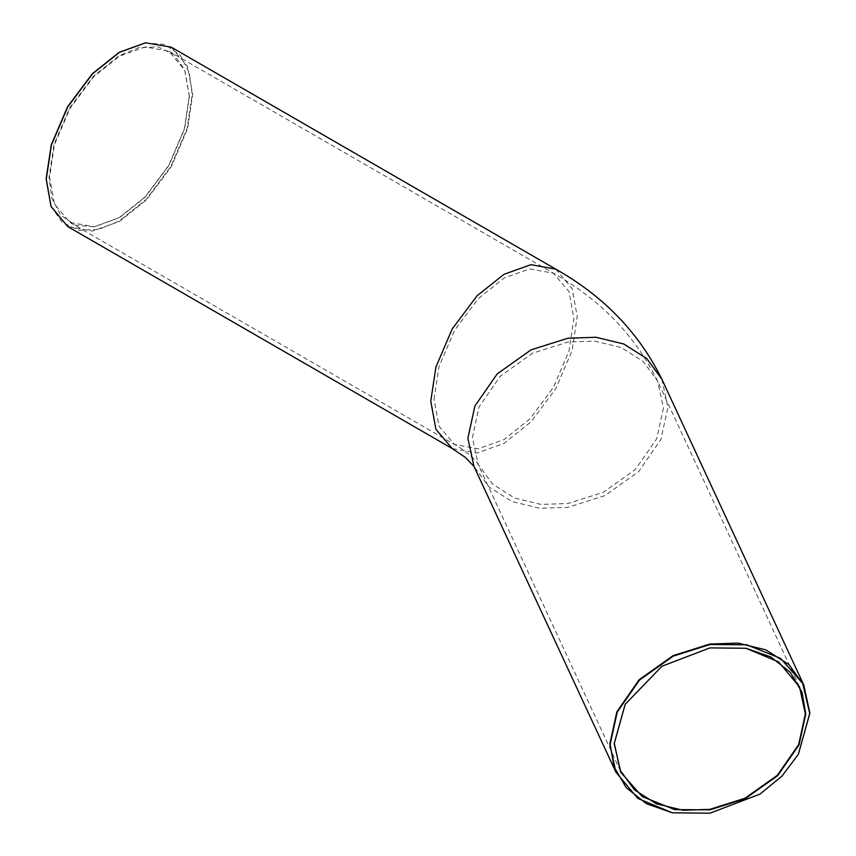 <?xml version="1.0" encoding="UTF-8"?>
<svg xmlns="http://www.w3.org/2000/svg" width="856" height="856" viewBox="0 0 856 856"><rect width="100%" height="100%" fill="white"/><g stroke="black" fill="none" stroke-linecap="round" stroke-linejoin="round"><path stroke-width="0.64" stroke-dasharray="4.28 3.21" d="M625.19 704.274L661.966 666.139L709.838 647.853L745.908 648.249M672.302 812.783L709.838 813.157L759.925 794.047L781.999 775.996L798.37 754.275M189.283 96.204L184.361 128.849L168.75 165.315L144.974 197.062L119.166 217.649L94.149 226.765L75.489 225.246L60.712 215.156L51.809 198.078L49.049 177.171L53.971 144.525L69.582 108.059L93.358 76.302L119.166 55.715L138.661 47.647L157.9 46.823L174.014 54.57L184.671 69.967L189.283 96.204M189.422 96.503L184.821 70.342L168.942 51.221L145.231 46.93L119.498 56.122L93.753 76.655L70.042 108.327L54.474 144.685L49.562 177.246L54.474 204.135L70.042 222.517L94.545 226.712L119.498 217.627L145.242 197.094L168.942 165.422L184.511 129.053L189.422 96.503M51.018 206.35L62.135 222.293L78.913 230.296L98.911 229.408L119.166 221.019L146.055 199.576L170.815 166.503L187.068 128.518L192.204 94.513L189.337 72.781L180.102 55.019L164.791 44.491L145.424 42.832M171.275 47.187L187.582 66.436L192.718 94.599L187.582 128.689L171.275 166.77L146.451 199.93L119.498 221.426L92.544 231.056L67.72 226.551M663.432 407.991L656.723 438.754L635.452 469.42L603.063 492.414L567.903 503.521L541.035 504.419L514.552 498.01L492.532 484.036L478.194 464.401L472.373 437.555L479.082 406.793L500.353 376.126L532.742 353.132L567.903 342.026L594.77 341.127L621.253 347.536L643.273 361.5L657.611 381.134L663.432 407.991M661.838 379.176L667.926 407.296L660.907 439.513L638.63 471.624L604.721 495.688L567.903 507.33L539.762 508.261L512.038 501.552L488.979 486.925L473.999 466.434M434.056 399.228L438.968 366.668L454.536 330.309L478.247 298.637L503.991 278.104L529.725 268.912L553.436 273.214L569.005 291.596L573.916 318.486L569.005 351.046L553.436 387.404L529.725 419.076L503.991 439.61L478.247 448.801L454.536 444.499L438.968 426.117L434.056 399.228M555.769 269.169L572.076 288.429L577.212 316.581L572.076 350.671L555.769 388.752L530.945 421.912L503.991 443.408L477.027 453.038L452.203 448.544M70.042 222.517L454.536 444.499C464.787 449.914 475.583 459.726 477.691 463.535L620.14 770.24M168.942 51.221L553.436 273.214C600.495 299.728 635.216 335.702 657.611 381.134L799.547 686.972"/><path stroke-width="1.28" d="M805.753 714.043L802.104 692.504L790.377 672.431L770.849 656.948L746.015 648.27L709.966 647.896L661.956 666.225L625.137 704.37L614.18 743.682L620.9 772.444L642.235 796.594L674.699 809.605L709.966 809.84L745.223 798.691L777.697 775.643L799.023 744.891L805.753 714.043M745.908 648.249L778.66 661.956L799.547 686.972L805.368 713.829L798.659 744.592L777.387 775.258L745.009 798.241L709.838 809.359L682.97 810.247L656.499 803.848L634.467 789.874L620.14 770.24L614.319 743.383L625.19 704.274M809.733 713.433L798.316 754.371L781.999 776.071L759.968 794.111L709.966 813.2L672.409 812.804L646.537 803.773L626.207 787.648L613.987 766.741L610.189 744.303L617.197 712.171L639.411 680.145L673.233 656.135L709.966 644.536L746.689 644.771L780.512 658.317L802.725 683.473L809.733 713.433M798.37 754.275L809.872 713.134L803.773 685.014L788.772 664.449L765.703 649.822L737.979 643.113L709.838 644.054L673.019 655.685L639.111 679.76L616.834 711.871L609.814 744.078L615.913 772.198L637.827 798.434L672.302 812.783M145.424 42.832L119.166 52.344L92.277 73.787L67.517 106.861L51.264 144.846L46.128 178.851L51.018 206.35M474.01 466.456L465.322 457.414L452.203 448.544L67.72 226.551L51.093 206.542L46.267 179.15L51.413 145.06L67.72 106.979L92.544 73.819L119.498 52.323L145.627 42.8L171.275 47.187L555.769 269.169C603.608 296.123 638.972 332.791 661.838 379.176L646.826 358.621L623.767 343.994L596.043 337.275L567.903 338.216L531.084 349.847L497.175 373.922L474.898 406.033L467.879 438.251L473.967 466.37L615.913 772.198M452.203 448.544L435.907 429.284L430.761 401.132L435.907 367.042L452.203 328.961L477.027 295.802L503.991 274.305L530.945 264.675L555.769 269.169M803.773 685.014L661.838 379.176"/></g></svg>
